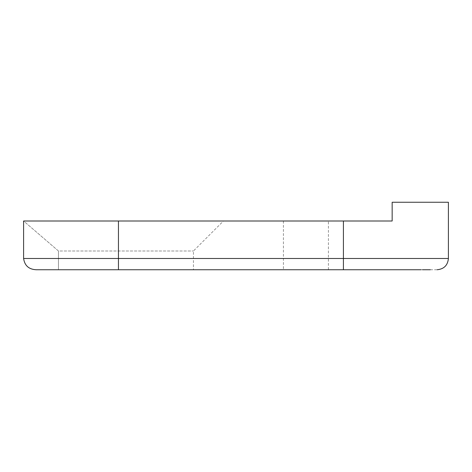<?xml version="1.0" encoding="UTF-8"?>
<svg xmlns="http://www.w3.org/2000/svg" width="472" height="472" viewBox="0 0 472 472"><rect width="100%" height="100%" fill="white"/><g stroke="black" fill="none" stroke-linecap="round" stroke-linejoin="round"><path stroke-width="0.35" stroke-dasharray="2.36 1.77" d="M328.418 221.002L283.424 221.002L328.418 221.002L328.418 269.742L283.424 269.742L328.418 269.742M283.424 221.002L283.424 269.742M193.443 269.742L118.454 269.742L193.443 269.742L193.443 250.998L223.439 221.002L23.6 221.002L58.463 250.998L193.443 250.998L58.463 250.998L58.463 269.742L58.463 250.998L23.6 221.002L23.6 258.497L448.4 258.497M58.463 269.742L118.454 269.742L118.454 221.002L392.161 221.002L392.161 202.258L448.4 202.258M421.107 269.742L422.475 269.742M430.334 269.742L437.155 269.742M118.454 269.742L343.415 269.742L343.415 221.002M36.22 269.742C28.863 269.394 24.656 265.647 23.6 258.497"/><path stroke-width="0.71" d="M421.107 269.742L36.22 269.742C28.863 269.394 24.656 265.647 23.6 258.497L23.6 221.002L223.439 221.002M343.415 269.742L343.415 221.002L392.161 221.002L392.161 202.258L448.4 202.258L448.4 258.497L118.454 258.497L118.454 269.742M422.475 269.742L430.334 269.742M58.463 269.742L36.22 269.742M343.415 221.002L118.454 221.002L118.454 258.497L23.6 258.497M448.4 258.497C447.733 265.329 443.981 269.075 437.155 269.742"/></g></svg>
